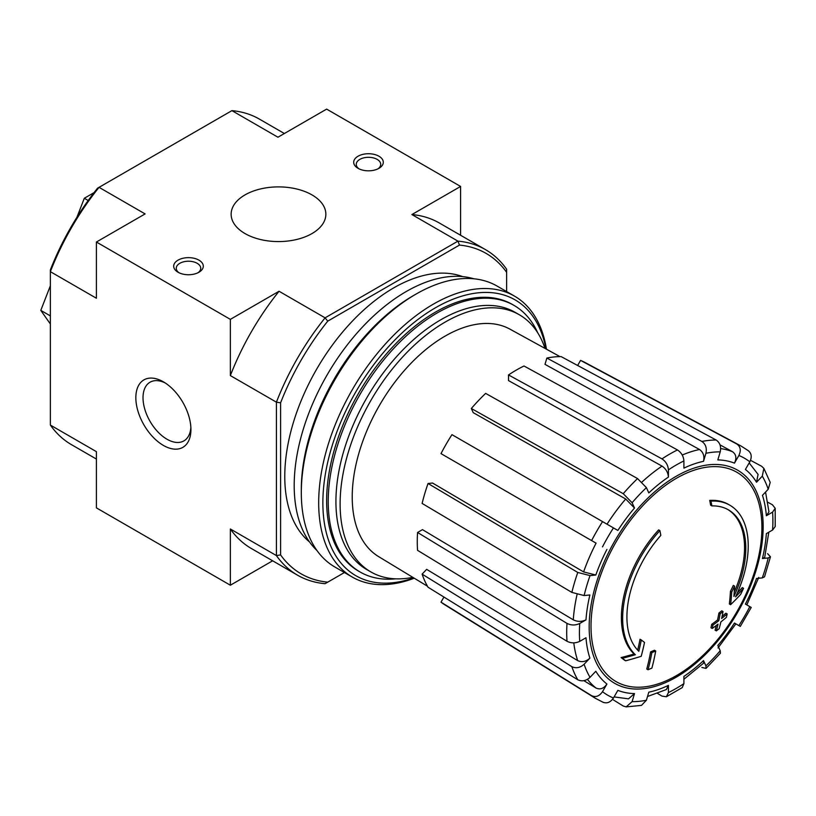 <?xml version="1.0" encoding="UTF-8"?>
<svg xmlns="http://www.w3.org/2000/svg" width="816" height="816" viewBox="0 0 816 816"><rect width="100%" height="100%" fill="white"/><g stroke="black" fill="none" stroke-linecap="round" stroke-linejoin="round"><path stroke-width="1.22" d="M165.24 382.969A33.874 19.564 -120 0 0 150.032 382.214A33.874 19.564 -120 0 0 144.84 409.357A33.874 19.564 -120 0 0 166.964 439.212A33.874 19.564 -120 0 0 183.906 440.885A33.874 19.564 -120 0 0 190.862 427.339M96.41 459.061L71.502 444.679A187.955 108.518 -60 0 1 50.368 425.065L96.41 451.656L96.41 507.878L230.357 585.215L272.636 560.806M729.83 505.206L728.576 504.472A88.801 51.265 -60 0 0 709.716 500.402L710.971 501.126A88.801 51.265 -60 0 1 729.83 505.206A88.801 51.265 -60 0 1 735.542 596.873A320.107 200.216 175.5 0 0 743.549 588.326L742.295 587.602A320.107 200.216 175.5 0 1 737.297 593.038M710.971 501.126A323.585 186.823 60 0 1 711.889 505.91L710.634 505.186A323.585 186.823 60 0 0 709.716 500.402M727.76 509.48A84.058 48.532 -60 0 1 734.237 592.171M711.889 505.91A84.058 48.532 -60 0 1 728.392 509.837A84.058 48.532 -60 0 1 733.89 596.404A319.525 167.698 -124.2 0 0 734.584 586.102L733.329 585.378A317.159 258.162 112.2 0 1 730.453 591.365A320.413 168.167 55.8 0 1 729.341 603.973L730.595 604.697A319.189 199.645 -4.5 0 0 740.632 594.425A310.151 252.46 -67.8 0 0 743.549 588.326M734.584 586.102A317.159 258.162 112.2 0 1 731.717 592.09L730.453 591.365M731.717 592.09A320.413 168.167 55.8 0 1 730.595 604.697M641.294 639.968A319.525 199.849 64.5 0 1 638.826 651.29A84.058 48.532 -60 0 1 660.827 535.398A323.585 186.823 -120 0 0 659.899 530.604L658.645 529.88A88.801 51.265 -60 0 0 634.083 654.004A320.107 168.004 -175.8 0 1 621.109 657.574A310.151 19.87 32.6 0 1 624.403 660.083L625.658 660.807A319.189 167.525 4.2 0 0 641.203 656.309A320.413 200.41 -115.5 0 0 644.518 642.437A317.159 20.318 -147.4 0 0 641.294 639.968L640.04 639.244A319.525 199.849 64.5 0 1 637.673 650.128M634.083 654.004L635.338 654.728A88.801 51.265 -60 0 1 659.899 530.604M635.338 654.728A320.107 168.004 -175.8 0 1 622.363 658.298L621.109 657.574M622.363 658.298A310.151 19.87 32.6 0 1 625.658 660.807M655.707 650.974A320.056 184.783 180 0 1 651.851 652.616L650.597 651.892A321.677 185.722 60 0 1 646.772 669.018L648.026 669.742A314.711 181.693 0 0 0 651.892 668.11A322.381 186.13 -120 0 0 655.707 650.974L654.452 650.25A320.056 184.783 180 0 1 650.597 651.892M651.851 652.616A321.677 185.722 60 0 1 648.026 669.742M716.356 630.89A314.711 181.693 0 0 0 719.192 628.657A321.677 185.722 -120 0 0 720.875 621.904A317.067 183.059 0 0 0 726.393 617.355A320.056 184.783 -120 0 0 727.168 613.928A318.138 183.671 180 0 1 721.64 618.477A321.677 185.722 -120 0 0 723.017 611.531L721.762 610.807A320.056 184.783 180 0 1 718.916 613.03A322.381 186.13 60 0 1 717.55 619.976A318.138 183.671 180 0 1 711.715 624.342A323.585 186.823 60 0 1 710.96 627.769L712.215 628.493A317.067 183.059 0 0 0 718.039 624.128A322.381 186.13 60 0 1 716.356 630.89L715.102 630.166A322.381 186.13 60 0 0 716.295 625.464M723.017 611.531A320.056 184.783 180 0 1 720.171 613.754L718.916 613.03M720.171 613.754A322.381 186.13 60 0 1 718.804 620.701L717.55 619.976M718.804 620.701A318.138 183.671 180 0 1 712.97 625.066L711.715 624.342M712.97 625.066A323.585 186.823 60 0 1 712.215 628.493M727.168 613.928L725.903 613.204A318.138 183.671 180 0 1 722.078 616.386M764.521 576.841L770.467 556.808L768.213 557.95L762.45 558.521L764.704 557.379L768.805 532.205M762.45 558.521A128.01 73.909 -60 0 0 766.346 533.623L772.589 530.023L775.2 526.565L775.2 508.286L772.446 504.778L767.815 502.248M775.2 508.286L772.589 512.132L766.346 515.743L768.958 511.877L765.551 492.068M766.346 515.743A128.01 73.909 -60 0 0 762.45 495.343L768.213 489.253L770.212 482.409L763.868 468.374L761.665 466.293L750.536 460.306M763.858 468.374L762.287 476.156L756.524 482.246L758.074 474.433M756.524 482.246A128.01 73.909 -60 0 0 745.406 469.455L749.822 461.815C752.189 456.817 751.526 453.013 747.833 450.381M577.636 365.486L580.574 360.397L736.879 444.057C740.571 446.689 741.234 450.493 738.868 455.491L734.461 463.141C736.807 458.184 736.165 454.379 732.523 451.727L720.018 444.863M734.461 463.141A128.01 73.909 -60 0 0 717.825 459.908L720.222 451.87C721.313 446.627 719.977 442.69 716.183 440.038L561.184 356.633A140.005 80.835 -60 0 0 546.873 358.051L701.872 441.456A145.687 84.109 -60 0 1 716.183 440.038M701.872 441.456C705.667 444.098 707.013 448.045 705.911 453.288L703.525 461.326C704.616 456.124 703.29 452.186 699.547 449.524L544.996 364.354L546.873 358.051M703.525 461.326A128.01 73.909 -60 0 0 683.91 468.139L683.91 460.928C683.512 456.215 681.37 452.554 677.464 449.942L524.005 365.996A140.005 80.835 -60 0 0 508.521 374.942L661.98 458.888A145.687 84.109 -60 0 1 677.464 449.942M661.98 458.888C665.876 461.489 668.029 465.151 668.416 469.873L668.416 477.085C668.039 472.403 665.907 468.751 662.031 466.12L508.521 380.593L508.521 374.942M668.416 477.085A128.01 73.909 -60 0 0 648.802 492.915L646.415 487.631L637.561 478.584L485.642 393.394A140.005 80.835 -60 0 0 471.342 408.5L623.251 493.69A145.687 84.109 -60 0 1 637.561 478.584M623.251 493.69L632.104 502.738L634.501 508.021L625.699 499.004L473.209 412.641L471.342 408.5M634.501 508.021A128.01 73.909 -60 0 0 617.865 530.451L451.952 434.653A140.005 80.835 -60 0 0 440.997 453.625L591.61 540.58A145.687 84.109 -60 0 1 602.555 521.608M591.61 540.58L596.078 543.16A136.884 79.03 -60 0 0 583.603 571.914L595.813 575.025L590.039 575.596L577.779 572.455L428.043 483.49L432.572 483.041L583.603 571.914M428.043 483.49A140.005 80.835 -60 0 0 422.117 503.431L571.853 592.406L584.113 595.547L589.886 594.976A128.01 73.909 -60 0 0 585.98 619.874L579.737 623.475C575.453 625.505 571.2 625.474 566.998 623.393L417.568 532.471L422.464 529.635L573.291 619.823A136.884 79.03 -60 0 1 577.034 594.589M417.568 532.471A140.005 80.835 -60 0 0 417.568 550.351L566.998 641.274C571.19 643.355 575.443 643.385 579.737 641.366L585.98 637.755A128.01 73.909 -60 0 0 589.886 658.155L584.113 664.244C580.125 667.814 576.035 668.62 571.853 666.662L422.117 574.138L426.646 569.354L577.677 660.613A136.884 79.03 -60 0 1 573.791 642.865M422.117 574.138A140.005 80.835 -60 0 0 428.043 587.234L577.779 679.769C581.961 681.717 586.051 680.911 590.039 677.341L595.813 671.252A128.01 73.909 -60 0 0 606.92 684.043L602.504 691.682C599.362 696.232 595.731 697.558 591.61 695.681L440.997 602.147L443.935 597.057M602.555 702.005C606.676 703.882 610.307 702.556 613.459 698.006L617.865 690.367A128.01 73.909 -60 0 0 634.501 693.59L632.104 701.638L626.158 706.88L623.251 706.024L612.51 699.383M626.158 706.891L641.488 705.381L646.415 700.22L648.802 692.172A128.01 73.909 -60 0 0 668.416 685.358L668.416 692.57L666.397 696.752L661.98 696.119L657.472 693.376M666.397 696.752L682.227 687.613L683.91 683.624L683.91 676.413A128.01 73.909 -60 0 0 703.525 660.583L705.911 665.866L706.044 668.386L720.416 653.228L720.222 650.76L717.825 645.476A128.01 73.909 -60 0 0 734.461 623.057L740.285 626.413M740.296 626.423L751.24 607.451L745.406 604.085A128.01 73.909 -60 0 0 756.524 578.473L762.287 577.901L764.51 576.841M770.467 556.808L767.591 553.656M734.461 623.057L735.869 623.873L718.029 647.945M701.872 667.478L706.044 668.386M703.525 660.583L703.657 663.112L683.91 679.249M668.416 685.358L666.376 689.54L647.516 696.507M634.501 693.59L628.504 698.843L614.091 696.905M606.92 684.043C603.799 688.551 600.188 689.897 596.078 688.072A136.884 79.03 -60 0 1 587.438 679.351M583.868 680.666L596.078 688.072M591.61 695.681A145.687 84.109 -60 0 0 595.537 698.394L444.975 604.911A140.005 80.835 -60 0 1 440.997 602.147M589.886 658.155C585.929 661.705 581.859 662.521 577.677 660.613M585.98 619.874C581.726 621.884 577.493 621.874 573.291 619.823M580.574 360.397A140.005 80.835 -60 0 1 584.95 362.457L741.203 446.107A145.687 84.109 -60 0 0 736.879 444.057M311.987 194.902A47.359 27.346 180 0 1 325.859 214.241A47.359 27.346 180 0 1 278.501 241.577A47.359 27.346 180 0 1 231.142 214.241A47.359 27.346 180 0 1 260.375 188.975A47.359 27.346 180 0 1 311.987 194.902M198.961 260.151A14.8 8.548 180 0 1 198.961 272.238A14.8 8.548 180 0 1 178.031 272.238A14.8 8.548 180 0 1 178.031 260.151A14.8 8.548 180 0 1 198.961 260.151M378.961 156.233A14.8 8.548 180 0 1 378.961 168.32A14.8 8.548 180 0 1 358.03 168.32A14.8 8.548 180 0 1 358.03 156.233A14.8 8.548 180 0 1 378.961 156.233M50.368 425.065L50.368 269.902A184.997 106.804 -60 0 1 97.522 188.221L231.907 110.639L277.95 137.221L326.635 109.109L460.591 186.446L411.896 214.557L457.939 241.138A187.955 108.518 -60 0 1 485.5 249.635A187.955 108.518 -60 0 1 506.634 269.249L506.634 291.577M96.41 242.026L96.41 298.248L50.368 271.667A187.955 108.518 -60 0 1 99.052 187.333L145.095 213.914L96.41 242.026L230.357 319.362L279.052 291.251A187.955 108.518 120 0 0 230.357 375.584L230.357 319.362M344.434 572.516L325.094 583.685A187.955 108.518 -60 0 1 297.544 575.188A187.955 108.518 -60 0 1 276.41 555.574L276.41 402.166A187.955 108.518 -60 0 1 325.094 317.842L279.052 291.251M327.746 582.155A184.997 106.804 -60 0 1 280.592 554.921L280.592 402.818A184.997 106.804 -60 0 1 327.746 321.137L325.094 317.842L457.939 241.138L459.469 245.086A184.997 106.804 -60 0 1 506.634 272.32M163.384 445.414A38.944 22.481 -120 0 0 190.924 429.522A38.944 22.481 -120 0 0 163.384 381.827A38.944 22.481 -120 0 0 135.844 397.718A38.944 22.481 -120 0 0 163.384 445.414M280.592 402.818L276.41 402.166L230.357 375.584M230.357 585.215L230.357 528.992A187.955 108.518 120 0 0 251.501 548.597L297.544 575.188M280.592 554.921L276.41 555.574L230.357 528.992M460.591 235.253L460.591 186.446M327.746 321.137L459.469 245.086M309.499 541.936A153.918 88.862 -60 0 1 316.649 369.189A153.918 88.862 -60 0 1 462.682 276.624M485.5 249.635L439.447 223.054A187.955 108.518 120 0 0 411.896 214.557M231.907 110.639A187.955 108.518 -60 0 1 259.457 119.136L284.366 133.518M88.189 200.512L84.303 198.268L76.939 217.24M94.054 192.637L84.303 198.268M50.368 315.904L40.8 310.386L50.368 323.993M50.368 285.743L40.8 310.386M395.668 578.83A153.918 88.862 -60 0 1 360.101 571.996A153.918 88.862 -60 0 1 360.101 394.271A153.918 88.862 -60 0 1 514.019 305.408A153.918 88.862 -60 0 1 537.713 332.795M412.814 577.34A148.471 85.721 -60 0 1 370.862 571.924A148.471 85.721 -60 0 1 370.862 400.483A148.471 85.721 -60 0 1 519.333 314.762A148.471 85.721 -60 0 1 544.996 348.381M427.451 586.214L378.624 556.614A131.335 75.827 -60 0 1 352.522 505.369A131.335 75.827 -60 0 1 405.634 369.056A131.335 75.827 -60 0 1 509.949 329.144L560 356.633M370.862 571.924L366.68 569.507A148.471 85.721 -60 0 1 366.68 398.065A148.471 85.721 -60 0 1 515.151 312.355L519.333 314.762M359.02 168.841A12.24 7.069 180 0 1 356.255 164.373A12.24 7.069 180 0 1 363.814 157.845A12.24 7.069 180 0 1 377.145 159.375A12.24 7.069 180 0 1 380.735 164.373A12.24 7.069 180 0 1 377.971 168.841M179.03 272.758A12.24 7.069 180 0 1 176.266 268.291A12.24 7.069 180 0 1 183.814 261.763A12.24 7.069 180 0 1 197.156 263.293A12.24 7.069 180 0 1 200.736 268.291A12.24 7.069 180 0 1 197.972 272.758M413.753 577.912A159.242 91.943 -60 0 1 323.105 494.251A159.242 91.943 -60 0 1 428.186 312.242A159.242 91.943 -60 0 1 545.955 348.911M359.315 571.537A153.918 88.862 -60 0 1 326.635 500.626A153.918 88.862 -60 0 1 435.469 312.12A153.918 88.862 -60 0 1 513.223 304.96M414.242 578.207A162.2 93.646 -60 0 1 352.277 577.055A162.2 93.646 -60 0 1 352.277 389.752A162.2 93.646 -60 0 1 514.478 296.106A162.2 93.646 -60 0 1 546.465 349.197M352.277 577.055L334.907 567.018A162.2 93.646 -60 0 1 301.308 492.772A162.2 93.646 -60 0 1 416.007 294.107A162.2 93.646 -60 0 1 497.107 286.079L514.478 296.106M301.308 492.772L301.308 489.631A158.355 91.423 -60 0 1 413.284 295.678L416.007 294.107M316.975 550.525A158.355 91.423 -60 0 1 326.992 375.156A158.355 91.423 -60 0 1 473.861 278.786M676.464 675.587A120.839 69.768 -60 0 1 591.008 626.26A120.839 69.768 -60 0 1 676.464 478.258A120.839 69.768 -60 0 1 761.909 527.585A120.839 69.768 -60 0 1 676.464 675.587M763.164 526.514A123.043 71.043 -60 0 1 632.665 688.867A123.043 71.043 -60 0 1 632.665 514.865A123.043 71.043 -60 0 1 763.164 526.514M768.213 557.95A136.813 78.989 -60 0 1 762.287 577.901M772.589 512.132A136.813 78.989 -60 0 1 772.589 530.023M762.287 476.156A136.813 78.989 -60 0 1 768.213 489.253M738.868 455.491A136.813 78.989 -60 0 1 749.822 461.815M705.911 453.288A136.813 78.989 -60 0 1 720.222 451.87M668.416 469.873A136.813 78.989 -60 0 1 683.91 460.928M632.104 502.738A136.813 78.989 -60 0 1 646.415 487.631M602.504 546.863A136.813 78.989 -60 0 1 613.459 527.901M595.813 575.025A128.01 73.909 -60 0 1 606.92 549.413M584.113 595.547A136.813 78.989 -60 0 1 590.039 575.596M579.737 641.366A136.813 78.989 -60 0 1 579.737 623.475M590.039 677.341A136.813 78.989 -60 0 1 584.113 664.244M613.459 698.006A136.813 78.989 -60 0 1 602.504 691.682M646.415 700.22A136.813 78.989 -60 0 1 632.104 701.638M683.91 683.624A136.813 78.989 -60 0 1 668.416 692.57M720.222 650.76A136.813 78.989 -60 0 1 705.911 665.866M749.822 606.635A136.813 78.989 -60 0 1 738.868 625.597M682.237 455.032A136.884 79.03 -60 0 1 699.547 449.524M642.049 481.991A136.884 79.03 -60 0 1 662.031 466.12M607.022 524.188A136.884 79.03 -60 0 1 625.699 499.004M720.661 448.606A136.884 79.03 -60 0 1 732.523 451.727M571.853 592.406A145.687 84.109 -60 0 1 577.779 572.455M566.998 641.274A145.687 84.109 -60 0 1 566.998 623.393M577.779 679.769A145.687 84.109 -60 0 1 571.853 666.662M746.834 604.901L758.747 577.412M758.084 474.422L749.18 462.927M514.019 305.408L512.428 304.49M360.101 571.996L358.51 571.078M748.639 450.901L741.203 446.107M595.537 698.394L603.412 702.443"/></g></svg>
